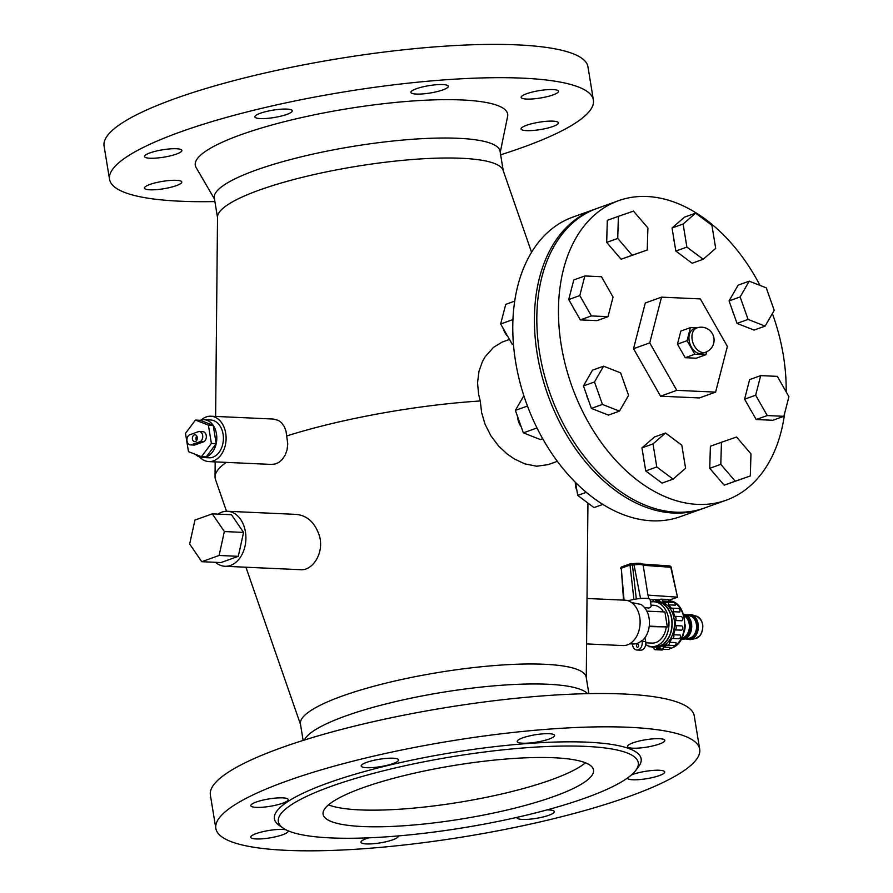 <?xml version="1.0" encoding="UTF-8"?>
<svg xmlns="http://www.w3.org/2000/svg" width="893" height="893" viewBox="0 0 893 893"><rect width="100%" height="100%" fill="white"/><g stroke="black" fill="none" stroke-linecap="round" stroke-linejoin="round"><path stroke-width="1.34" d="M586.589 643.92L622.823 645.561A22.705 16.253 -87.4 0 0 640.091 623.615A22.705 16.253 -87.4 0 0 624.877 600.185L587.025 598.477M557.332 461.335L548.146 464.628L536.704 466.235L524.805 463.858L514.39 458.98L507.001 453.878L498.618 446.02L490.949 435.896L485.044 424.208L481.617 412.611L480.278 400.979L478.626 394.438L477.543 382.863L478.972 371.276L482.454 361.553L485.122 356.82L493.472 347.388L502.067 342.131L509.456 339.418M531.581 252.317L503.094 170.273A144.766 28.543 170.7 0 0 355.849 166.444A144.766 28.543 170.7 0 0 217.524 217.032L215.615 416.439M226.186 462.373A189.238 37.316 170.7 0 0 215.046 476.918A189.238 37.316 170.7 0 0 215.459 479.429L226.509 511.265M201.282 419.978A22.705 16.253 92.6 0 1 206.25 416.931A22.705 16.253 92.6 0 1 210.871 416.216L273.548 419.063L278.46 420.436L281.507 422.724L284.387 426.731L286.017 431.152L287.769 443.899L287.044 449.96L285.235 454.983L282.277 459.437L278.761 462.44L275.234 464.003L271.494 464.427L208.817 461.592A22.705 16.253 92.6 0 1 199.608 456.97M480.278 400.979A189.238 37.316 170.7 0 0 286.675 435.974M588.878 693.638L586.188 677.207A144.766 28.543 170.7 0 0 438.709 672.429A144.766 28.543 170.7 0 0 300.45 724L303.14 740.42M218.004 514.111A27.527 19.702 92.6 0 1 221.832 512.135A27.527 19.702 92.6 0 1 227.447 511.276L296.688 514.413C307.616 515.786 315.196 522.952 319.437 535.945C324.382 552.667 312.807 570.951 300.472 569.689L224.947 566.274A27.527 19.702 92.6 0 1 215.481 562.322M210.871 416.216A22.705 16.253 92.6 0 1 226.074 439.635A22.705 16.253 92.6 0 1 208.817 461.592M503.25 170.742L500.058 151.241A144.766 28.543 170.7 0 0 352.579 146.463A144.766 28.543 170.7 0 0 214.32 198.034L217.512 217.524M587.594 693.66A144.766 28.543 170.7 0 0 441.979 692.41A144.766 28.543 170.7 0 0 304.368 740.04M227.447 511.276A27.527 19.702 92.6 0 1 245.876 539.662A27.527 19.702 92.6 0 1 224.947 566.274M204.095 419.699A18.92 13.54 92.6 0 1 213.193 425.336L200.244 420.302A18.92 13.54 92.6 0 1 204.095 419.699L210.703 420A18.92 13.54 92.6 0 1 223.362 436.811A18.92 13.54 92.6 0 1 212.835 457.216A18.92 13.54 92.6 0 1 208.984 457.808L202.387 457.506A18.92 13.54 92.6 0 1 195.366 454.336M500.236 152.301L507.604 116.492A158.273 31.21 170.7 0 0 346.428 108.89A158.273 31.21 170.7 0 0 196.092 167.504L214.499 199.094M212.277 513.855L231.488 514.725L243.566 532.418L238.297 556.339L220.951 562.568L201.74 561.697L219.098 555.468L224.355 531.547L212.277 513.855L194.931 520.083L189.662 544.004L201.74 561.697M201.438 456.691L211.384 443.43L208.393 425.124L195.444 420.078L185.487 433.351L188.49 451.657L201.438 456.691L206.238 456.915L216.195 443.642L213.193 425.336A18.92 13.54 92.6 0 1 216.195 443.642A18.92 13.54 92.6 0 1 206.238 456.915A18.92 13.54 92.6 0 1 202.387 457.506M500.638 154.79A245.151 48.345 170.7 0 0 522.517 147.434A245.151 48.345 170.7 0 0 593.399 100.072A245.151 48.345 170.7 0 0 343.66 91.979A245.151 48.345 170.7 0 0 109.538 179.303A245.151 48.345 170.7 0 0 214.9 201.584M181.781 182.116A18.92 3.728 -9.3 0 1 163.386 188.791A18.92 3.728 -9.3 0 1 144.42 188.11A18.92 3.728 -9.3 0 1 162.493 181.379A18.92 3.728 -9.3 0 1 181.77 181.993A18.92 3.728 -9.3 0 1 181.781 182.116M176.401 154.087A18.92 3.728 -9.3 0 1 156.32 158.083A18.92 3.728 -9.3 0 1 144.521 156.543A18.92 3.728 -9.3 0 1 162.593 149.801A18.92 3.728 -9.3 0 1 181.871 150.426A18.92 3.728 -9.3 0 1 176.401 154.087M273.582 117.608A18.92 3.728 -9.3 0 1 254.918 116.883A18.92 3.728 -9.3 0 1 272.99 110.152A18.92 3.728 -9.3 0 1 292.268 110.765A18.92 3.728 -9.3 0 1 273.582 117.608M416.384 94.066A18.92 3.728 -9.3 0 1 410.925 92.381A18.92 3.728 -9.3 0 1 428.997 85.639A18.92 3.728 -9.3 0 1 448.275 86.264A18.92 3.728 -9.3 0 1 437.023 91.622A18.92 3.728 -9.3 0 1 416.384 94.066M521.155 97.248A18.92 3.728 -9.3 0 1 539.551 90.584A18.92 3.728 -9.3 0 1 558.516 91.265A18.92 3.728 -9.3 0 1 540.444 97.996A18.92 3.728 -9.3 0 1 521.166 97.37A18.92 3.728 -9.3 0 1 521.155 97.248M526.535 125.288A18.92 3.728 -9.3 0 1 546.616 121.292A18.92 3.728 -9.3 0 1 558.415 122.832A18.92 3.728 -9.3 0 1 540.343 129.574A18.92 3.728 -9.3 0 1 521.066 128.949A18.92 3.728 -9.3 0 1 526.535 125.288M595.698 208.906A159.133 106.624 70.2 0 0 594.492 209.33L572.86 217.099A159.133 106.624 70.2 0 0 526.312 402.91A159.133 106.624 70.2 0 0 680.455 516.634L702.088 508.865A159.133 106.624 70.2 0 0 703.293 508.418M699.699 749.205L694.252 715.907A245.151 48.345 170.7 0 0 444.502 707.825A245.151 48.345 170.7 0 0 210.38 795.15L215.838 828.436A245.151 48.345 170.7 0 0 368.686 848.35A245.151 48.345 170.7 0 0 628.817 796.567A245.151 48.345 170.7 0 0 699.699 749.205A245.151 48.345 170.7 0 0 449.96 741.112A245.151 48.345 170.7 0 0 215.838 828.436M238.297 556.339L219.098 555.468M243.566 532.418L224.355 531.547M593.399 100.072L587.951 66.785A245.151 48.345 170.7 0 0 338.201 58.692A245.151 48.345 170.7 0 0 104.079 146.017L109.538 179.303M594.492 209.33A159.133 106.624 70.2 0 0 547.945 395.141A159.133 106.624 70.2 0 0 702.088 508.865M287.825 830.669A18.92 3.728 -9.3 0 1 288.071 831.126A18.92 3.728 -9.3 0 1 288.082 831.249A18.92 3.728 -9.3 0 1 269.686 837.924A18.92 3.728 -9.3 0 1 250.721 837.243A18.92 3.728 -9.3 0 1 264.853 831.238A18.92 3.728 -9.3 0 1 286.151 829.876M282.701 803.209A18.92 3.728 -9.3 0 1 262.62 807.216A18.92 3.728 -9.3 0 1 250.821 805.676A18.92 3.728 -9.3 0 1 268.893 798.934A18.92 3.728 -9.3 0 1 288.171 799.559A18.92 3.728 -9.3 0 1 282.701 803.209M379.882 766.741A18.92 3.728 -9.3 0 1 361.219 766.015A18.92 3.728 -9.3 0 1 379.291 759.273A18.92 3.728 -9.3 0 1 398.568 759.898A18.92 3.728 -9.3 0 1 379.882 766.741M522.684 743.199A18.92 3.728 -9.3 0 1 517.226 741.514A18.92 3.728 -9.3 0 1 535.298 734.772A18.92 3.728 -9.3 0 1 554.575 735.397A18.92 3.728 -9.3 0 1 543.324 740.755A18.92 3.728 -9.3 0 1 522.684 743.199M627.455 746.381A18.92 3.728 -9.3 0 1 645.851 739.717A18.92 3.728 -9.3 0 1 664.816 740.386A18.92 3.728 -9.3 0 1 646.744 747.128A18.92 3.728 -9.3 0 1 627.466 746.503A18.92 3.728 -9.3 0 1 627.455 746.381M631.396 774.979A18.92 3.728 -9.3 0 1 632.836 774.421A18.92 3.728 -9.3 0 1 652.917 770.425A18.92 3.728 -9.3 0 1 664.716 771.965A18.92 3.728 -9.3 0 1 646.699 778.696A18.92 3.728 -9.3 0 1 627.366 778.104M547.041 809.895A18.92 3.728 -9.3 0 1 554.319 811.614A18.92 3.728 -9.3 0 1 536.246 818.356A18.92 3.728 -9.3 0 1 516.969 817.731A18.92 3.728 -9.3 0 1 517.002 817.352M398.245 835.926A18.92 3.728 -9.3 0 1 398.311 836.127A18.92 3.728 -9.3 0 1 380.239 842.869A18.92 3.728 -9.3 0 1 360.962 842.244A18.92 3.728 -9.3 0 1 368.753 837.824M195.444 420.078L200.244 420.302M208.393 425.124L213.193 425.336M211.384 443.43L216.195 443.642M635.771 770.413L638.573 766.674A185.8 36.635 170.7 0 0 451.847 752.665A185.8 36.635 170.7 0 0 279.342 825.5L283.193 828.157A182.362 35.966 170.7 0 0 409.307 834.899A182.362 35.966 170.7 0 0 585.551 797.918A182.362 35.966 170.7 0 0 635.771 770.413A182.362 35.966 170.7 0 0 452.505 756.661A182.362 35.966 170.7 0 0 283.193 828.157M199.284 431.553L202.878 431.721A5.157 3.695 92.6 0 1 206.328 436.309A5.157 3.695 92.6 0 1 203.459 441.868L195.054 444.893A5.157 3.695 92.6 0 1 194.004 445.06L190.399 444.893A5.157 3.695 -87.4 0 0 191.448 444.725L199.865 441.711A5.157 3.695 -87.4 0 0 202.733 436.141A5.157 3.695 -87.4 0 0 199.284 431.553A5.157 3.695 -87.4 0 0 198.224 431.721L189.818 434.746A5.157 3.695 -87.4 0 0 186.95 440.305A5.157 3.695 -87.4 0 0 190.399 444.893M586.243 492.344L577.704 495.414L575.605 482.577M602.82 504.422L593.99 507.592L577.704 495.414M542.687 438.731L540.377 439.557L523.343 432.859L515.384 410.389L523.856 395.699M527.473 406.047L515.384 410.389M536.983 427.959L523.343 432.859M513.442 343.905L512.258 344.33L500.672 323.98L505.717 304.379L514.748 301.142M513.486 344.385L512.258 344.33M512.984 319.56L500.672 323.98M759.999 285.403A159.133 106.624 70.2 0 0 618.536 200.691L596.904 208.471A159.133 106.624 70.2 0 0 550.356 394.282A159.133 106.624 70.2 0 0 704.499 508.005L726.132 500.225A159.133 106.624 70.2 0 0 784.668 413.225M554.051 757.755A137.031 27.024 -9.3 0 1 593.544 770A137.031 27.024 -9.3 0 1 462.686 818.814A137.031 27.024 -9.3 0 1 323.087 814.293A137.031 27.024 -9.3 0 1 404.574 775.481A137.031 27.024 -9.3 0 1 554.051 757.755M195.388 441.555A3.438 2.467 92.6 0 1 194.685 441.667A3.438 2.467 92.6 0 1 192.375 438.117A3.438 2.467 92.6 0 1 194.998 434.791A3.438 2.467 92.6 0 1 197.297 437.849A3.438 2.467 92.6 0 1 195.388 441.555M786.175 391.904A159.133 106.624 70.2 0 0 783.362 355.492A159.133 106.624 70.2 0 0 772.367 313.555M618.536 200.691A159.133 106.624 70.2 0 0 571.989 386.502A159.133 106.624 70.2 0 0 726.132 500.225M328.479 804.861A137.031 27.024 170.7 0 0 459.951 802.171A137.031 27.024 170.7 0 0 585.428 762.789M196.75 435.963A3.438 2.467 -87.4 0 0 196.538 440.651M576.9 490.514A13.763 9.22 -109.8 0 1 575.338 482.309M521.199 426.821A13.763 9.22 -109.8 0 1 517.56 416.551M507.816 336.527A13.763 9.22 -109.8 0 1 503.15 328.334M715.594 392.116L699.364 397.943L660.563 396.191L633.528 348.705L645.293 302.984L661.523 297.146L649.747 342.879L676.782 390.353L715.594 392.116L727.371 346.395L700.335 298.909L661.523 297.146M733.946 314.682A19.345 12.96 -109.8 0 1 732.148 309.592M751.337 411.037A19.345 12.96 -109.8 0 1 749.082 407.063M717.146 476.962A19.345 12.96 -109.8 0 1 715.907 475.522M644.311 462.317A19.345 12.96 -109.8 0 1 643.507 457.35M588.476 400.187A19.345 12.96 -109.8 0 1 586.355 394.193M575.717 311.813A19.345 12.96 -109.8 0 1 572.938 306.924M614.027 250.978A19.345 12.96 -109.8 0 1 612.788 249.527M606.939 233.374A19.345 12.96 -109.8 0 1 607.017 230.718M674.405 242.36A19.345 12.96 -109.8 0 1 673.59 237.393M633.528 348.705L649.747 342.879M660.563 396.191L676.782 390.353M705.894 354.744L696.283 358.205L685.199 357.702L677.474 344.129L680.834 331.069L690.445 327.608L687.085 340.679L694.81 354.242L705.894 354.744L706.664 351.775M765.122 326.112L754.072 330.086L737.026 323.389L729.068 300.908L738.165 285.135L749.216 281.161L740.13 296.945L748.077 319.415L765.122 326.112L774.22 310.329L766.261 287.859L749.216 281.161M783.875 416.317L772.813 420.29L756.181 419.531L744.595 399.182L749.64 379.592L760.702 375.618L755.657 395.208L767.243 415.558L783.875 416.317L788.921 396.715L777.334 376.366L760.702 375.618M750.321 475.947L724.167 485.167L709.734 468.323L710.393 446.243L721.455 442.269L720.796 464.349L735.229 481.193L750.321 475.947L750.968 453.867L736.546 437.023L721.455 442.269M673.076 479.139L662.014 483.113L645.728 470.935L641.955 447.873L654.469 436.99L665.519 433.016L653.006 443.899L656.779 466.961L673.076 479.139L685.59 468.267L681.817 445.205L665.519 433.016M619.485 411.126L608.423 415.1L591.389 408.402L583.43 385.921L592.517 370.149L603.579 366.175L594.492 381.958L602.44 404.429L619.485 411.126L628.572 395.353L620.624 372.872L603.579 366.175M608.01 316.669L596.948 320.643L580.316 319.895L568.729 299.546L573.775 279.944L584.837 275.97L579.791 295.572L591.378 315.921L608.01 316.669L613.056 297.079L601.469 276.73L584.837 275.97M647.246 250.018L621.104 259.238L606.671 242.394L607.329 220.314L618.391 216.34L617.733 238.42L632.166 255.264L647.246 250.018L647.905 227.938L633.472 211.094L618.391 216.34M703.182 259.271L692.12 263.245L675.834 251.056L672.049 227.994L684.574 217.122L695.625 213.148L683.112 224.02L686.884 247.082L703.182 259.271L715.695 248.388L711.922 225.326L695.625 213.148M685.199 357.702L694.81 354.242M677.474 344.129L687.085 340.679M696.953 327.91L690.445 327.608M737.026 323.389L748.077 319.415M729.068 300.908L740.13 296.945M744.595 399.182L755.657 395.208M756.181 419.531L767.243 415.558M724.167 485.167L735.229 481.193M709.734 468.323L720.796 464.349M645.728 470.935L656.779 466.961M641.955 447.873L653.006 443.899M591.389 408.402L602.44 404.429M583.43 385.921L594.492 381.958M580.316 319.895L591.378 315.921M568.729 299.546L579.791 295.572M621.104 259.238L632.166 255.264M606.671 242.394L617.733 238.42M675.834 251.056L686.884 247.082M672.049 227.994L683.112 224.02M705.537 352.244L702.534 353.327A12.904 8.64 -109.8 0 1 690.043 344.106A12.904 8.64 -109.8 0 1 693.816 329.037L696.819 327.954A12.904 8.64 70.2 0 0 692.533 341.372A12.904 8.64 70.2 0 0 703.226 352.579A12.904 8.64 70.2 0 0 705.537 352.244A12.904 12.904 0 0 0 713.328 335.735A12.904 12.904 0 0 0 696.819 327.954M668.824 600.196L677.519 597.272L670.732 567.2A1.719 1.295 -86 0 0 669.594 565.939A1.719 1.719 0 0 1 671.156 567.301L643.172 565.291L647.938 595.106A10.325 2.032 -9.3 0 1 648.128 595.419L648.664 598.667M640.549 598.5L634.03 564.912A0.893 0.592 -111.1 0 1 634.03 564.889L630 565.068A1.719 1.15 -109.8 0 1 630.637 563.65A1.719 1.15 -109.8 0 1 630.938 563.606A1.719 1.228 92.6 0 1 632.411 564.811L636.318 599.002M643.172 565.291L643.005 564.8C642.424 563.282 639.142 562.891 633.159 563.65L631.295 563.55A1.719 1.719 0 0 0 630.637 563.65L621.896 566.787A1.719 1.15 70.2 0 0 621.26 568.216L623.537 600.129M677.095 597.127L647.938 595.106M650.16 599.761L653.933 599.85M634.03 564.889L633.159 563.65M652.448 646.644A22.705 16.253 -87.4 0 0 654.87 647.012A22.705 16.253 -87.4 0 0 671.77 618.626A22.705 16.253 -87.4 0 0 656.924 601.648A22.705 16.253 -87.4 0 0 654.48 601.793M656.924 601.648L659.213 601.748A22.705 16.253 92.6 0 1 674.048 618.737A22.705 16.253 92.6 0 1 657.159 647.124L654.87 647.012M646.833 611.136L664.894 611.951L667.35 626.931L649.189 626.573M667.35 626.931L649.244 626.116M632.333 643.931L632.49 644.869A6.876 4.923 -87.4 0 0 636.988 650.026A6.876 4.923 -87.4 0 0 642.1 641.42L642.547 640.471A20.639 14.779 -87.4 0 0 649.412 621.439A20.639 14.779 -87.4 0 0 640.917 604.416L631.552 602.563M645.829 642.815L652.046 643.094A18.92 13.54 -87.4 0 0 666.189 627.355M644.143 638.785L645.259 638.83L645.706 641.587A6.876 4.923 92.6 0 1 640.582 650.182L636.988 650.026M628.058 600.777A14.411 2.846 -9.3 0 1 639.957 598.556A14.411 2.846 -9.3 0 1 650.137 599.616L651.198 606.146L650.495 607.385L648.787 608.044L644.5 607.553M663.466 611.884A18.92 13.54 -87.4 0 0 653.754 605.287L651.042 605.164M637.435 643.976A1.719 1.228 92.6 0 1 637.624 647.358A1.719 1.228 92.6 0 1 637.435 643.976M629.677 643.808L633.126 643.965A20.639 14.779 -87.4 0 0 641.944 640.448M645.717 644.567A22.448 16.063 -87.4 0 0 651.879 646.621L654.882 646.755A22.448 16.063 -87.4 0 0 671.581 618.693A22.448 16.063 -87.4 0 0 656.913 601.904L653.922 601.77A22.448 16.063 -87.4 0 0 650.539 602.105M651.879 646.621A22.448 16.063 -87.4 0 0 668.589 618.559A22.448 16.063 -87.4 0 0 653.922 601.77M681.136 639.421L689.463 638.149A11.229 8.037 -87.4 0 0 696.551 627.411A11.229 8.037 -87.4 0 0 690.468 616.07L683.402 614.071M661.099 599.158L667.696 599.46A2.277 1.63 -87.4 0 1 669.203 601.279L662.606 600.989A2.277 1.63 -87.4 0 0 661.099 599.158A2.277 1.63 -87.4 0 0 659.57 600.386A24.089 17.235 92.6 0 0 659.268 600.375A24.089 17.235 92.6 0 0 655.886 600.688A2.277 1.63 -87.4 0 0 654.602 599.683A2.277 1.63 -87.4 0 0 652.883 601.759A24.089 17.235 92.6 0 1 652.883 601.759M650.841 646.532A24.089 17.235 92.6 0 0 653.765 647.883A2.277 1.63 -87.4 0 0 655.272 649.702L661.869 650.004A2.277 1.63 -87.4 0 0 663.153 649.244M655.272 649.702A2.277 1.63 -87.4 0 0 656.801 648.474A24.089 17.235 92.6 0 0 657.092 648.497L660.775 648.664M647.938 645.739A2.277 1.63 -87.4 0 0 649.211 646.722A2.277 1.63 -87.4 0 0 650.104 646.398M657.092 648.497A24.089 17.235 92.6 0 0 660.474 648.184A2.277 1.63 -87.4 0 0 661.758 649.178A2.277 1.63 -87.4 0 0 663.488 647.101L670.085 647.403A2.277 1.63 -87.4 0 1 668.355 649.479L661.758 649.178M667.16 602.139A2.277 1.63 -87.4 0 1 668.645 604.851L675.253 605.153A2.277 1.63 -87.4 0 0 673.757 602.44L667.16 602.139A2.277 1.63 -87.4 0 0 666.044 602.675A24.089 17.235 92.6 0 0 662.606 600.989M671.871 608.166A2.277 1.63 -87.4 0 1 673.244 609.394A2.277 1.63 -87.4 0 1 673.099 611.705L679.707 612.006A2.277 1.63 -87.4 0 0 679.841 609.696A2.277 1.63 -87.4 0 0 678.468 608.468L671.871 608.166A2.277 1.63 -87.4 0 0 671.324 608.278A24.089 17.235 92.6 0 0 668.645 604.851M675.287 620.49L681.884 620.791A2.277 1.63 -87.4 0 0 682.609 618.336A2.277 1.63 -87.4 0 0 681.203 616.628L674.606 616.326A2.277 1.63 -87.4 0 1 676.001 618.034A2.277 1.63 -87.4 0 1 675.287 620.49A24.089 17.235 92.6 0 1 675.376 625.625L681.984 625.926A2.277 1.63 -87.4 0 1 682.799 628.259A2.277 1.63 -87.4 0 1 681.459 630.179L674.862 629.878A2.277 1.63 -87.4 0 0 676.191 627.958A2.277 1.63 -87.4 0 0 675.376 625.625M678.501 638.741A2.277 1.63 -87.4 0 0 678.758 638.774A2.277 1.63 -87.4 0 0 680.31 637.502A2.277 1.63 -87.4 0 0 680.142 635.035L673.545 634.733A2.277 1.63 -87.4 0 1 673.702 637.2A2.277 1.63 -87.4 0 1 672.15 638.484L678.758 638.774M663.488 647.101A24.089 17.235 92.6 0 0 666.848 644.869A2.277 1.63 -87.4 0 0 667.685 645.237A2.277 1.63 -87.4 0 0 669.359 642.279A24.089 17.235 92.6 0 0 671.893 638.439A2.277 1.63 -87.4 0 0 672.15 638.484M667.685 645.237L674.293 645.539A2.277 1.63 -87.4 0 0 675.968 642.58L669.359 642.279M674.862 629.878A24.089 17.235 92.6 0 1 673.545 634.733M673.099 611.705A24.089 17.235 92.6 0 1 674.606 616.326M203.459 441.868L199.865 441.711M195.054 444.893L191.448 444.725M643.183 565.314A10.325 2.032 170.7 0 0 634.03 564.912M622.209 566.742A1.719 1.15 70.2 0 0 621.896 566.787A1.719 1.719 0 0 0 620.769 568.562M633.918 599.415L630 565.068L621.26 568.216L624.073 600.152M645.706 641.587L642.1 641.42M686.717 638.718A11.877 8.506 -87.4 0 0 694.14 635.704A11.877 8.506 -87.4 0 0 696.339 622.041A11.877 8.506 -87.4 0 0 687.789 615.255M685.523 638.975L690.3 639.656A12.725 9.109 -87.4 0 0 695.245 636.352A12.725 9.109 -87.4 0 0 698.069 623.682A12.725 9.109 -87.4 0 0 691.428 614.652L686.617 614.897M683.692 639.355A12.725 9.109 -87.4 0 0 691.718 627.187A12.725 9.109 -87.4 0 0 684.831 614.351M681.482 638.808A12.067 8.64 -87.4 0 0 687.643 635.537A12.067 8.64 -87.4 0 0 690.278 623.281A12.067 8.64 -87.4 0 0 683.658 614.864M681.872 638.06L682.207 637.993A11.408 8.16 -87.4 0 0 686.639 635.023A11.408 8.16 -87.4 0 0 683.949 615.857M684.083 632.065A12.725 9.109 -87.4 0 0 685.043 624.363M690.3 639.656L695.58 638.551A11.363 8.126 -87.4 0 0 700 635.604A11.363 8.126 -87.4 0 0 702.523 624.296A11.363 8.126 -87.4 0 0 696.596 616.226L691.428 614.652M669.114 600.844A24.089 17.235 92.6 0 1 684.529 622.689A24.089 17.235 92.6 0 1 671.123 648.151A24.089 17.235 92.6 0 1 669.75 648.564M215.18 461.882L215.046 476.918M586.266 677.687L587.94 503.06M300.528 724.48L245.932 567.222M669.594 565.939L642.335 564.052M671.156 567.301L677.519 597.272M695.58 638.551L700.179 635.515C704.622 627.02 703.427 620.59 696.596 616.226M654.602 599.683L659.804 599.917M649.211 646.722L651.343 646.822M668.399 600.788C688.38 600.52 690.735 642.502 671.424 648.106L669.728 648.597"/></g></svg>
